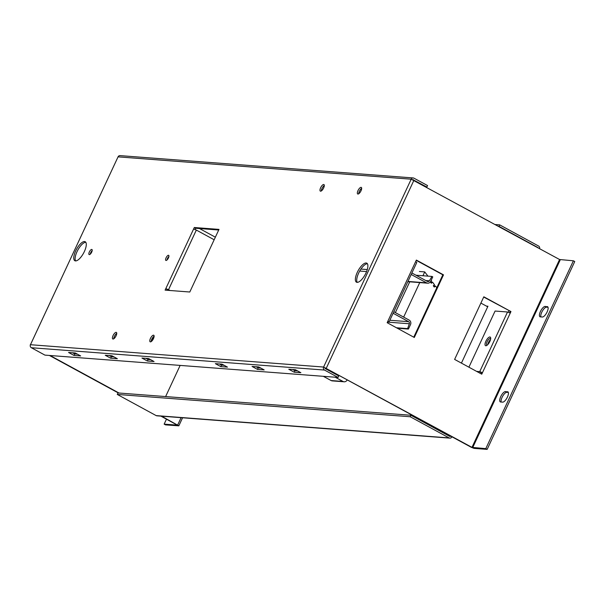 <?xml version="1.0" encoding="UTF-8"?>
<svg xmlns="http://www.w3.org/2000/svg" width="605" height="605" viewBox="0 0 605 605"><rect width="100%" height="100%" fill="white"/><g stroke="black" fill="none" stroke-linecap="round" stroke-linejoin="round"><path stroke-width="0.91" d="M396.457 327.766L407.611 328.613L409.351 323.766A1.664 1.528 -85.6 0 0 408.625 321.686L393.568 313.488A3.328 3.048 -85.6 0 1 393.137 313.209M407.611 328.613L408.428 329.06L397.273 328.205M408.428 329.06L410.515 324.582A3.328 3.048 94.4 0 0 409.192 320.121L394.263 311.998A1.664 1.528 94.4 0 1 393.847 311.673M411.15 274.564A1.664 1.528 -85.6 0 1 411.642 274.73L411.098 274.685M415.968 275.214L431.947 276.432L432.764 276.878L430.677 281.348A3.328 3.048 94.4 0 1 426.57 282.853L411.642 274.73M431.947 276.432L429.368 280.826A1.664 1.528 -85.6 0 1 427.395 281.431L412.338 273.233A3.328 3.048 -85.6 0 0 411.869 273.036M168.447 289.976L166.935 289.855M169.264 290.415L166.761 290.226M259.56 367.401L258.562 366.94M409.835 281.575L395.367 312.603M480.884 303.09L487.69 306.788M547.207 306.576A5.823 2.163 118.6 0 1 547.555 306.674A5.823 2.163 118.6 0 1 546.897 312.407A5.823 2.163 118.6 0 1 542.337 317.012L540.333 316.861A5.823 2.163 118.6 0 1 539.985 316.763A5.823 2.163 118.6 0 1 540.643 311.03A5.823 2.163 118.6 0 1 545.203 306.425L547.835 306.916M548.017 307.272L546.557 307.166A5.823 2.163 -61.4 0 0 542.451 310.94A5.823 2.163 -61.4 0 0 540.878 316.899M507.512 391.707A5.823 2.163 118.6 0 1 507.86 391.806A5.823 2.163 118.6 0 1 507.202 397.53A5.823 2.163 118.6 0 1 502.642 402.143L500.637 401.992A5.823 2.163 118.6 0 1 500.29 401.886A5.823 2.163 118.6 0 1 500.948 396.162A5.823 2.163 118.6 0 1 505.508 391.556L508.132 392.048M508.321 392.403L506.861 392.29A5.823 2.163 -61.4 0 0 502.755 396.071A5.823 2.163 -61.4 0 0 501.182 402.03M110.685 358.213L105.255 355.264L111.925 355.77L117.355 358.72L110.685 358.213L111.38 356.723L114.058 356.927M109.248 355.566L111.38 356.723M220.787 366.6L215.357 363.65L222.035 364.157L227.465 367.106L220.787 366.6L221.483 365.11L224.16 365.314M219.35 363.953L221.483 365.11M257.488 369.398L252.058 366.441L258.736 366.948L264.166 369.905L257.488 369.398L258.184 367.908L260.868 368.112M256.051 366.743L258.184 367.908M294.189 372.196L288.766 369.239L295.437 369.746L300.866 372.703L294.189 372.196L294.885 370.699L297.569 370.903M292.76 369.542L294.885 370.699M147.386 361.011L141.956 358.054L148.626 358.561L154.056 361.518L147.386 361.011L148.081 359.521L150.758 359.725M145.949 358.357L148.081 359.521M73.984 355.422L68.554 352.465L75.224 352.972L80.654 355.929L73.984 355.422L74.68 353.925L77.357 354.129M72.547 352.768L74.68 353.925M116.75 333.317A3.743 1.391 -61.4 0 0 113.77 338.792M116.084 335.798A3.743 1.391 118.6 0 1 112.787 338.974A3.743 1.391 118.6 0 1 113.354 335.019A3.743 1.391 118.6 0 1 116.372 332.395A3.743 1.391 118.6 0 1 116.084 335.798M324.303 185.478A3.743 1.391 -61.4 0 0 321.323 190.953M323.637 187.958A3.743 1.391 118.6 0 1 320.348 191.135A3.743 1.391 118.6 0 1 320.915 187.179A3.743 1.391 118.6 0 1 323.925 184.555A3.743 1.391 118.6 0 1 323.637 187.958M361.669 188.329A3.743 1.391 -61.4 0 0 358.689 193.797M361.003 190.809A3.743 1.391 118.6 0 1 357.714 193.986A3.743 1.391 118.6 0 1 358.281 190.03A3.743 1.391 118.6 0 1 361.291 187.406A3.743 1.391 118.6 0 1 361.003 190.809M154.116 336.161A3.743 1.391 -61.4 0 0 151.137 341.636M153.451 338.649A3.743 1.391 118.6 0 1 150.161 341.817A3.743 1.391 118.6 0 1 150.728 337.862A3.743 1.391 118.6 0 1 153.738 335.238A3.743 1.391 118.6 0 1 153.451 338.649M218.707 230.006L195.657 228.251L195.09 229.469M195.657 228.251L194.303 227.51L218.995 229.393L189.796 292.011L165.105 290.128L194.303 227.51M169.332 290.453L165.8 288.638L168.53 289.704L196.338 230.066L193.608 229.008M167.154 289.379L166.746 290.256M168.424 257.964A2.912 1.081 118.6 0 1 165.868 260.43A2.912 1.081 118.6 0 1 166.307 257.359A2.912 1.081 118.6 0 1 168.651 255.318A2.912 1.081 118.6 0 1 168.424 257.964M168.916 256.452A2.912 1.081 -61.4 0 0 166.965 260.037M91.688 252.119A2.912 1.081 118.6 0 1 89.124 254.584A2.912 1.081 118.6 0 1 89.57 251.514A2.912 1.081 118.6 0 1 91.907 249.472A2.912 1.081 118.6 0 1 91.688 252.119M92.172 250.606A2.912 1.081 -61.4 0 0 90.221 254.191M85.781 242.272A10.822 4.023 -61.4 0 0 77.848 250.046A10.822 4.023 -61.4 0 0 75.625 260.929M84.36 251.559A10.822 4.023 118.6 0 1 74.854 260.732A10.822 4.023 118.6 0 1 76.495 249.305A10.822 4.023 118.6 0 1 85.199 241.728A10.822 4.023 118.6 0 1 84.36 251.559M367.379 263.72A10.822 4.023 -61.4 0 0 359.453 271.494A10.822 4.023 -61.4 0 0 357.23 282.376M365.964 273.006A10.822 4.023 118.6 0 1 356.458 282.18A10.822 4.023 118.6 0 1 358.092 270.753A10.822 4.023 118.6 0 1 366.796 263.175A10.822 4.023 118.6 0 1 365.964 273.006M489.823 341.522A4.908 1.823 118.6 0 1 485.512 345.682A4.908 1.823 118.6 0 1 486.254 340.502A4.908 1.823 118.6 0 1 490.209 337.061A4.908 1.823 118.6 0 1 489.823 341.522M476.634 371.394L479.727 371.629L482.457 372.695L481.761 374.185L454.62 359.415L483.818 296.798L510.96 311.567L510.265 313.057L507.534 311.991L495.087 311.046L468.905 367.19M510.96 311.567L483.697 297.047M509.712 312.77L510.295 311.514M510.265 313.057L482.457 372.695L481.081 372.37M481.209 373.882L481.792 372.642M387.162 322.699L387.858 321.21L388.992 322.094L416.8 262.457L415.665 261.579L416.361 260.082L443.503 274.859L414.304 337.477L387.162 322.699M413.752 337.174L442.837 274.806L416.24 260.332M443.503 274.859L442.837 274.806M485.792 448.638L471.976 447.367L323.599 367.046L471.31 447.314L474.04 448.381L487.154 449.379L574.75 261.526L573.396 260.793L485.792 448.638L487.154 449.379M30.25 344.767L30.454 344.714A2.246 2.057 94.4 0 0 31.347 347.724L44.921 355.112L338.066 377.437L324.499 370.056A2.246 2.057 94.4 0 1 323.599 367.046L30.454 344.714L118.051 156.861L30.356 344.963M160.907 416.127L177.318 425.126L164.152 424.143L165.513 424.884L178.83 425.829L161.573 416.18M119.026 393.023L50.079 355.506M49.413 355.453L118.353 392.97M573.396 260.793L559.572 259.515L411.196 179.193A2.246 2.057 -85.6 0 1 413.971 178.18L427.546 185.561L426.85 187.051L426.351 187.013M164.152 424.143L166.481 419.159M426.85 187.051L412.867 179.64M323.599 367.046L411.196 179.193L118.051 156.861A2.246 2.057 -85.6 0 1 120.055 155.621L413.2 177.946M412.761 179.693A0.582 0.537 -85.6 0 1 413.276 179.67M338.066 377.437L338.762 375.947L325.188 368.566A0.582 0.537 94.4 0 1 324.961 367.779M387.472 322.041L388.992 322.094M214.155 239.762L196.338 230.066M169.997 290.506L168.53 289.704M490.511 339.639A3.743 1.391 -61.4 0 0 487.849 344.54M487.199 345.152A3.743 1.391 118.6 0 1 486.851 345.084A3.743 1.391 118.6 0 1 487.418 341.129A3.743 1.391 118.6 0 1 490.428 338.505A3.743 1.391 118.6 0 1 490.67 338.77M486.465 306.122L487.948 306.236L461.418 363.113M538.14 247.853A0.582 0.537 94.4 0 0 537.875 247.521L498.989 226.361L499.685 224.871L538.571 246.031A2.246 2.057 -85.6 0 1 539.607 248.647M156.15 415.597A2.246 2.057 94.4 0 0 156.922 415.824L449.863 438.133A2.246 2.057 -85.6 0 1 449.099 437.907L156.15 415.597L117.264 394.437L117.96 392.94L410.908 415.257L449.795 436.417A0.582 0.537 94.4 0 0 450.513 436.152L449.114 436.046M180.146 365.412L165.619 396.57M449.863 438.133A2.246 2.057 -85.6 0 0 451.867 436.893L451.927 436.772M498.989 226.361L498.596 226.33M499.685 224.871L495.298 224.538M508.971 310.796L508.321 312.188M480.506 371.825L479.886 373.164M449.099 437.907L410.213 416.747L410.908 415.257M410.213 416.747L117.264 394.437M335.223 377.225L342.997 381.46A3.328 3.048 94.4 0 0 347.104 379.955L347.187 379.774M344.139 381.793L332.258 380.893A3.328 3.048 -85.6 0 1 331.124 380.553L323.342 376.318M398.226 328.727L398.43 328.296M403.648 317.111L419.749 282.58M422.933 275.744L424.725 271.902L419.386 271.494M424.725 271.902L427.947 276.13M431.146 280.334L431.577 280.901L430.397 281.975L431.365 283.246L432.545 282.18L430.427 282.013M432.545 282.18L434.481 284.721L433.301 285.794L434.269 287.065L435.449 285.991L433.331 285.832M435.449 285.991L436.795 287.761M199.476 228.539L215.357 237.19M153.549 336.622L151.666 341.22M387.442 322.094L409.351 323.766M426.57 282.853L407.952 281.431M425.776 280.554L429.368 280.826M366.585 271.569L359.703 271.048M393.568 313.488L393.023 313.45M389.847 320.257L408.625 321.686M546.557 307.166L545.203 306.425M506.861 392.29L505.508 391.556M177.696 424.952L181.092 417.662M326.337 368.112L413.933 180.26M559.572 259.515L471.976 447.367M415.665 261.579L387.858 321.21M560.283 259.787L472.686 447.639M324.499 370.056L31.347 347.724M507.534 311.991L479.727 371.629M537.875 247.521L537.482 247.49M342.997 381.46L331.124 380.553M427.705 283.193L407.838 281.673M367.288 269.55L360.928 269.066M360.467 189.486L361.351 189.962M178.83 425.829L182.581 417.775"/></g></svg>
